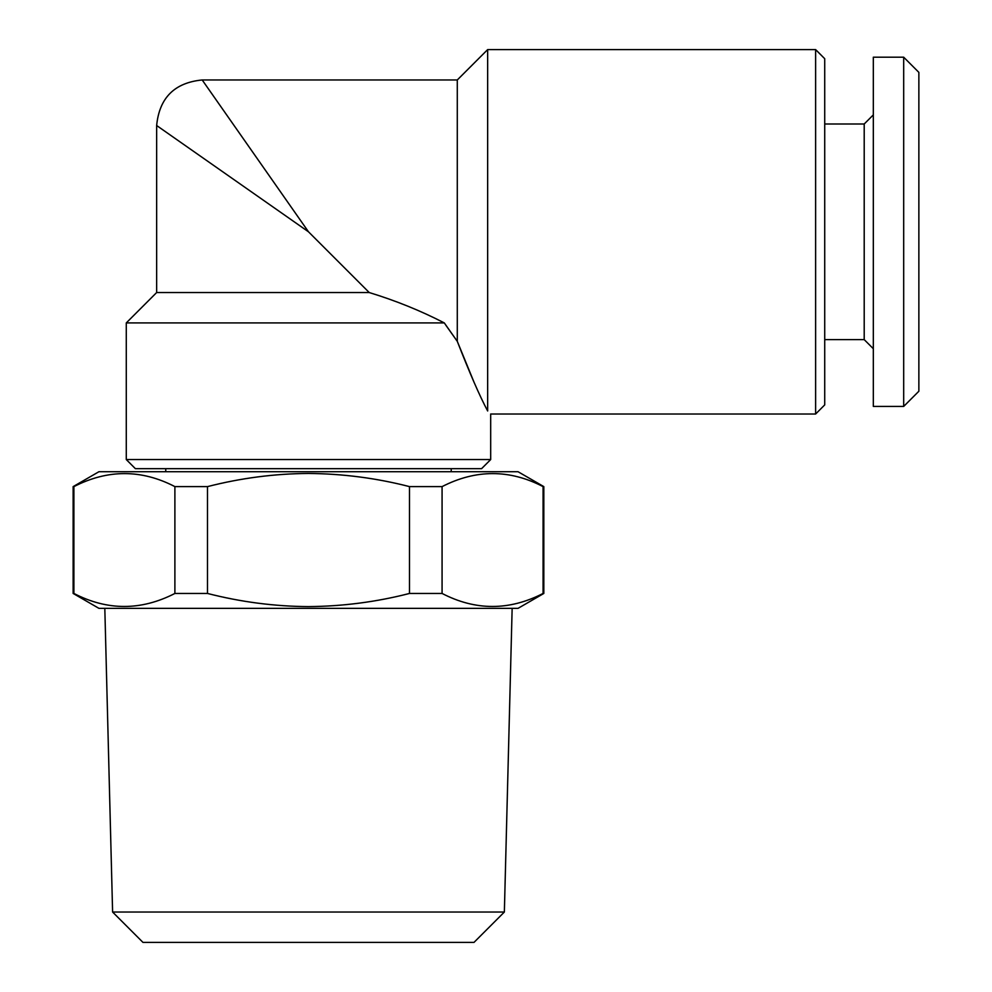 <?xml version="1.0" encoding="UTF-8"?>
<svg xmlns="http://www.w3.org/2000/svg" width="992" height="992" viewBox="0 0 992 992"><rect width="100%" height="100%" fill="white"/><g stroke="black" fill="none" stroke-linecap="round" stroke-linejoin="round"><path stroke-width="1.49" d="M112.604 912.032L504.358 912.032L473.99 942.4L142.972 942.4L112.604 912.032L104.817 608.356M73.135 593.452L98.952 608.356L518.022 608.356L543.827 593.452L543.07 593.452L543.07 486.613L543.827 486.613L518.022 471.708L98.952 471.708L73.135 486.613L73.135 593.452L73.892 593.452C107.372 610.799 141.038 610.799 174.89 593.452L174.89 486.613C141.397 469.266 107.731 469.266 73.892 486.613L73.892 593.452M409.485 486.613C376.526 478.119 342.86 473.742 308.487 473.457C274.474 473.68 240.808 478.07 207.477 486.613L207.477 593.452C240.808 601.995 274.474 606.385 308.487 606.608C342.86 606.323 376.526 601.946 409.485 593.452L409.485 486.613L442.072 486.613L442.072 593.452C475.565 610.799 509.231 610.799 543.07 593.452M543.07 486.613C509.59 469.266 475.924 469.266 442.072 486.613M442.072 593.452L409.485 593.452M903.687 406.422L918.865 391.232L918.865 72.379L903.687 57.189L873.32 57.189L873.32 406.422L903.687 406.422L903.687 57.189M873.32 348.713L864.206 339.611L864.206 124L824.724 124M308.487 231.806L156.649 125.513L308.487 231.806L202.194 79.968L308.487 231.806L369.222 292.541L156.649 292.541L126.282 322.908L126.282 459.556L490.68 459.556L481.579 468.67L135.383 468.67L126.282 459.556M474.089 382.354L457.287 341.335L457.287 79.968L487.655 49.6L487.655 410.973C491.697 415.016 491.697 415.016 487.655 410.973C479.719 396.118 469.6 372.905 457.287 341.335L444.292 322.908L126.282 322.908M445.83 325.178L457.089 341.074M815.622 49.6L815.622 414.011L824.724 404.897L824.724 58.714L815.622 49.6L487.655 49.6M444.292 322.908C420.695 310.744 395.672 300.613 369.222 292.541M207.477 593.452L174.89 593.452M207.477 486.613L174.89 486.613M73.892 486.613L73.135 486.613M504.358 912.032L512.145 608.356M451.211 468.67L451.211 471.708M864.206 339.611L824.724 339.611M156.649 292.541L156.649 125.513C159.352 97.848 174.53 82.671 202.194 79.968L457.287 79.968M815.622 414.011L490.68 414.011L490.68 459.556M864.206 124L873.32 114.886M543.827 486.613L543.827 593.452M165.751 468.67L165.751 471.708"/></g></svg>
